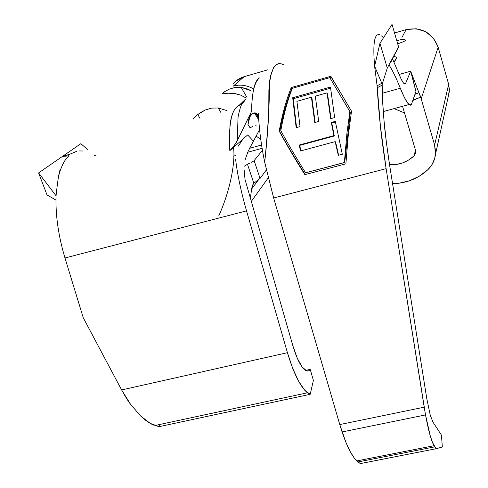 <?xml version="1.0" encoding="UTF-8"?>
<svg xmlns="http://www.w3.org/2000/svg" width="488" height="488" viewBox="0 0 488 488"><rect width="100%" height="100%" fill="white"/><g stroke="black" fill="none" stroke-linecap="round" stroke-linejoin="round"><path stroke-width="0.73" d="M264.655 162.187L273.652 197.988L386.118 168.659L425.524 414.928L430.172 435.516L432.508 442.5L436.034 448.746L434.716 446.862L358.015 461.941L434.716 446.862L434.003 445.715C432.862 443.714 431.581 440.316 430.172 435.516C428.873 431.282 427.323 424.42 425.524 414.928L342.076 431.959C347.029 446.532 351.933 456.182 356.795 460.916L360.303 463.6L436.034 448.746L360.303 463.6L358.015 461.941L354.209 457.976L350.152 451.461L346.041 442.659L339.77 424.566L273.652 197.988L386.118 168.659L424.206 407.187L339.77 424.566L342.076 431.959L425.524 414.928L424.206 407.187L339.77 424.566L273.652 197.988L264.697 162.205C261.446 146.553 259.415 131.589 258.603 117.309M430.239 415.123L426.738 398.348L389.583 164.907C386.606 145.131 384.764 130.503 384.056 121.03C382.714 105.658 382.092 93.379 382.183 84.18L387.283 68.039L379.951 43.261L392.029 24.4L398.574 46.842L387.283 68.039L382.189 84.192L374.613 66.246L381.829 83.338L376.968 85.845L377.291 87.718L382.183 85.132L382.623 101.138L384.056 121.03L386.423 142.709L389.583 164.907L426.738 398.348L430.239 415.123L432.941 422.077L430.239 415.123M307.44 392.797C300.37 386.892 293.697 373.527 287.426 352.69L292.751 368.495L298.686 381.36L304.677 390.186L310.191 394.316L313.394 380.457L310.191 394.316L159.308 426.616L310.191 394.316L307.44 392.797L154.818 425.542L159.308 426.616L150.292 423.419L140.422 415.794L130.558 404.302L121.622 389.942L83.253 317.761L64.977 257.975C58.407 235.899 55.431 215.165 56.053 195.773C55.431 215.165 58.407 235.899 64.977 257.975L246.531 210.871C241.078 191.882 237.43 174.698 235.6 159.314C237.43 174.698 241.078 191.882 246.531 210.871L287.426 352.69L121.622 389.942L83.253 317.761L64.977 257.975L246.531 210.871L287.426 352.69L121.622 389.942C125.361 396.683 128.338 401.465 130.558 404.302L140.422 415.794C145.393 420.51 149.92 423.657 154.007 425.231M242.871 102.864C241.42 103.791 239.815 108.488 238.059 116.968L237.223 140.794L251.802 110.91L236.521 142.13L233.959 145.985L229.805 150.676C228.256 121.128 232.227 105.798 241.719 104.682M244.329 101.229L242.987 102.706M292.879 345.803L245.019 179.444L292.879 345.803L297.271 358.192L302.139 366.994L306.69 370.88L308.617 370.801L310.216 369.379L305.592 370.392L310.216 369.379C308.867 371.301 307.135 371.514 305.018 370.014C300.718 366.5 296.667 358.436 292.879 345.803M408.968 104.53C410.201 105.579 411.085 105.377 411.616 103.913L415.971 91.39L411.616 103.913L410.054 105.158L407.547 102.901L404.229 97.167L400.319 88.243L382.305 93.245L400.319 88.243C403.893 97.13 406.779 102.559 408.968 104.53L383.275 111.563M377.163 86.217L374.613 66.246C372.661 42.999 374.473 32.562 380.06 34.935C374.473 32.562 372.661 42.999 374.613 66.246L379.951 43.261L374.613 66.246L377.242 86.736C377.712 97.393 378.755 110.453 380.384 125.91L377.242 86.736M256.145 136.024L260.781 139.574M261.574 145.015L249.594 148.297L261.574 145.015M246.843 97.216L241.151 87.34L247.337 88.92L250.96 90.652L241.151 87.34L246.843 97.216M224.181 93.623L228.494 93.208L234.325 93.489L240.663 95.111L246.3 98.082L240.547 95.069L235.234 93.623L228.494 93.208L222.186 93.873L225.035 91.415L229.342 89.139L235.015 87.462L241.151 87.34M394.389 61.58L396.579 57.614L395.713 56.889L393.657 56.571L395.713 56.889L396.518 57.956L394.945 61.012L393.895 61.885M396.799 40.754L401.514 39.449L404.711 39.607L405.498 40.486L403.668 41.614L397.708 43.859M406.156 29.622L401.959 37.369L406.156 29.622L416.221 28.749L425.853 31.793L433.564 38.296L438.157 47.232C432.362 32.629 421.693 26.761 406.156 29.622L394.536 32.995L406.156 29.622M412.848 100.485L420.76 97.088L421.199 98.826L438.157 47.232L448.649 84.308L449.405 89.633L448.338 96.173L449.295 91.86L448.649 84.308L434.619 145.07L435.461 154.446C434.765 160.369 432.264 165.414 427.97 169.592C418.033 178.724 406.23 183.415 392.572 183.665L398.708 183.274L409.401 180.822L419.308 176.199L427.97 169.592L432.136 164.389L434.741 158.283L435.595 151.689L434.619 145.07L448.649 84.308L438.157 47.232L421.199 98.826L434.619 145.07L421.199 98.826L410.719 71.248M252.442 88.291C246.043 85.058 239.663 84.332 233.307 86.114L244.153 76.677C239.632 78.031 235.881 80.502 232.904 84.095M239.175 105.28L245.757 98.948L239.175 105.28M218.24 107.976L227.085 110.636L218.24 107.976L220.826 112.411L218.24 107.976L211.566 108.11L205.35 109.971L211.566 108.11M200.574 112.521L205.35 109.971L197.744 114.564L199.958 118.334L197.744 114.564L200.574 112.521M193.419 118.291L197.744 114.564L193.419 118.291L193.943 119.176L193.419 118.291M240.328 104.889L244.622 100.754L240.328 104.889M251.631 189.033L250.374 198.067L251.631 189.033L252.723 184.909L253.827 183.25L260.055 178.437L266.356 169.952L260.055 178.437L254.132 160.631L260.055 178.437L253.827 183.25L252.259 185.946L251.631 189.033L258.756 179.456L251.631 189.033M262.434 150.316L254.132 160.631L262.434 150.316M253.223 161.351L251.613 162.236L253.223 161.351M249.581 163.23L247.483 164.267L249.581 163.23M232.886 84.113L235.936 81.032L244.153 76.677L267.729 69.833L244.153 76.677L233.307 86.114M383.373 112.819L383.983 111.471L383.373 112.819M244.14 166.292L247.483 164.267L253.827 183.25L247.483 164.267M389.552 164.718L395.78 164.529L402.423 162.98L408.56 160.076L413.909 155.953L415.508 153.25L415.459 150.115L402.57 106.39L415.459 150.115L415.63 152.653L413.909 155.953L415.532 150.377L413.909 155.953C407.09 162.242 398.97 165.164 389.552 164.712M394.243 108.665L404.497 112.935L394.133 108.586M411.823 75.39L410.701 71.193L399.117 74.457L410.701 71.199L418.918 92.708L415.093 94.257M415.093 94.263L418.918 92.708L420.76 97.088L412.982 100.107M410.701 71.205L415.983 91.774L410.701 71.205L405.607 83.387L404.119 83.674C402.765 82.49 400.971 79.117 398.757 73.548L401.087 78.934L403.088 82.484L404.625 83.985L405.607 83.387L410.701 71.199M401.514 39.449L404.711 39.607L405.546 40.236L405.052 40.925M222.101 93.849L222.552 93.19L222.918 93.824L222.552 93.19L225.035 91.415L229.342 89.139L235.015 87.462M247.666 134.944L253.418 141.136L259.586 129.588L253.418 141.136L247.666 134.944L229.805 150.676L229.445 136.823L230.031 125.129C230.696 118.651 232.233 113.405 234.63 109.391M76.39 151.481L70.333 154.007L62.354 156.483L68.826 155.849L64.977 160.436L62.598 164.651L60.549 169.592C59.487 169.33 57.993 178.059 56.053 195.767L38.595 172.917L47.031 194.962L55.949 200.043L47.031 194.962L38.595 172.917L56.053 195.779M313.394 380.457L310.216 369.379L313.394 380.457M244.195 170.373L245.019 179.444L244.195 170.373M388.979 64.855C392.419 70.12 396.201 77.921 400.319 88.243M390.681 62.464L390.18 62.604L390.681 62.464L398.574 46.842L387.283 68.039L379.951 43.261L392.029 24.4L398.574 46.842L390.681 62.464L390.43 62.128M255.596 125.221L256.42 125.044M250.149 127.862L253.156 126.069M441.451 435.131L432.941 422.077L441.451 435.131L442.341 447.02L441.451 435.131M436.034 448.746L442.341 447.02L436.034 448.746M386.118 168.659C383.202 149.609 381.293 135.359 380.384 125.91L386.118 168.659M279.337 63.532C276.916 63.843 275 65.24 273.585 67.722L270.596 75.841C269.748 79.385 269.175 84.241 268.876 90.408L268.772 110.221C268.345 124.153 266.991 141.477 264.697 162.205C267.997 129.155 269.565 103.419 269.406 84.991C271.139 67.93 275.793 61.122 283.363 64.569M392.517 58.834L398.757 73.548M381.579 35.892L383.403 37.643M279.215 131.132C282.192 114.546 286.212 100.016 291.263 87.559L330.858 76.281L351.519 111.197L348.115 136.994L345.894 163.816L304.878 174.655C295.277 159.424 286.724 144.918 279.215 131.132L279.752 131.73L279.215 131.132M96.99 154.867L94.574 155.55M249.429 148.602L253.418 141.136L248.136 151.268L245.196 159.594M237.223 140.794L233.587 146.455L229.805 150.676M250.015 116.62L252.028 114.07L254.498 113.051C252.79 113.094 251.241 114.387 249.844 116.937L247.977 124.751L250.131 127.874L247.977 124.751L248.099 123.196M251.802 110.91C251.442 106.366 251.991 99.308 253.467 89.737C254.59 84.375 256.353 80.435 258.756 77.927M258.408 113.362C259.049 128.795 261.147 145.076 264.697 162.205M259.201 78.111C254.98 81.911 252.534 90.506 251.875 103.901M250.6 113.606L248.776 119.255L248.069 123.507M254.559 112.893L255.523 112.942L254.559 112.893M255.462 113.07L258.658 118.224L255.462 113.07L257.664 114.302L258.664 117.407M218.795 215.787C230.043 191.058 235.612 162.327 233.502 147.089M238.327 146.144L242.28 140.093M254.486 113.039L258.768 119.944L254.492 113.051M255.468 113.082L257.664 114.296M80.856 143.685L38.595 172.917L80.856 143.685L88.206 150.048L80.856 143.685M58.999 174.588L60.549 169.592M64.977 160.436L68.832 155.733L62.354 156.483L70.333 154.007L76.183 151.542M79.3 150.951L82.997 150.999M377.291 87.718L382.183 85.132L381.829 83.338L376.968 85.845M159.308 426.616L160.082 424.407M344.308 98.954L330.858 76.281L331.376 77.427L329.931 77.836L331.376 77.427L344.308 98.954M291.263 87.559L291.818 88.682L292.239 88.56L291.818 88.682L291.263 87.559L330.858 76.281M291.818 88.682C286.773 101.004 282.753 115.351 279.752 131.73C287.219 145.296 295.716 159.576 305.244 174.558C295.716 159.576 287.219 145.296 279.752 131.73C282.753 115.351 286.773 101.004 291.818 88.682M345.894 163.816L304.878 174.655M342.369 98.869L350.329 112.283L344.693 162.492L305.579 172.776C296.338 158.051 288.085 144.021 280.807 130.692C283.68 114.649 287.53 100.516 292.342 88.31L329.815 77.641L349.878 111.648L346.956 132.931L344.357 162.516L344.693 162.492L350.329 112.283L342.369 98.869M305.964 172.734L344.693 162.492L305.964 172.734M335.415 122.012L331.785 123.007L334.304 135.993L299.736 145.369L300.864 150.883L299.736 145.369L334.304 135.993L333.877 135.627L331.321 122.457L331.785 123.007L335.415 122.012M335.561 141.91L338.623 155.251L335.561 141.91L335.152 141.63L335.561 141.91M327.533 93.806L331.004 118.572L327.533 93.806L327.021 92.86L327.533 93.806M311.954 98.186L315.15 122.445L311.954 98.186L311.423 97.246L311.954 98.186M293.264 98.728L296.558 127.569L293.264 98.728L330.577 88.194L293.264 98.728L292.709 97.734L293.264 98.728M338.3 155.337L335.152 141.63L300.486 150.987L299.26 145.021L299.736 145.369L299.26 145.021L333.877 135.627L299.26 145.021L300.486 150.987L335.152 141.63L338.3 155.337L342.308 154.269L335.299 121.366L331.321 122.457L331.785 123.007L334.304 135.993L333.877 135.627L331.321 122.457L335.299 121.366L342.308 154.269L338.3 155.337M330.474 87.071L292.709 97.734L330.474 87.071L334.622 117.578L330.474 87.071M296.155 127.679L292.709 97.734L296.155 127.679L300.059 126.599L296.905 101.333L311.423 97.246L296.905 101.333L300.059 126.599L296.155 127.679M314.772 122.549L311.423 97.246L314.772 122.549L318.713 121.463L315.315 96.154L327.021 92.86L315.315 96.154L318.713 121.463L314.772 122.549M330.657 118.669L327.021 92.86L330.657 118.669L334.622 117.578L330.657 118.669M305.579 172.776L344.357 162.516L346.956 132.931L349.878 111.648L329.815 77.641L292.342 88.31C287.53 100.516 283.68 114.649 280.807 130.692C288.085 144.021 296.338 158.051 305.579 172.776M268.229 177.864L251.332 201.379M254.547 182.481L252.723 184.909M435.461 154.44L449.295 91.86M412.104 76.439L411.835 75.237M415.977 91.396L411.896 75.457M233.514 156.123L235.832 155.489M247.703 152.25L262.099 148.321M434.003 445.715L356.795 460.916M255.114 84.015L256.084 82.46M257.932 79.501L259.122 77.58M249.045 149.334L249.405 148.651M258.573 116.723L256.578 113.381M55.809 195.462L45.805 182.359M396.28 51.142L396.646 50.66"/></g></svg>
